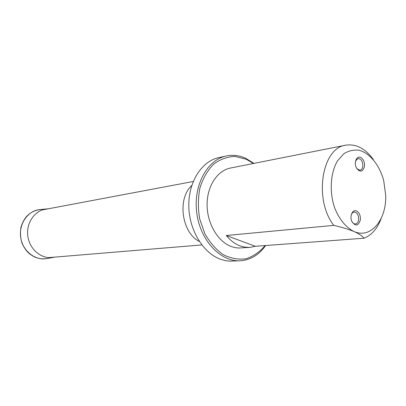 <?xml version="1.0" encoding="UTF-8"?>
<svg xmlns="http://www.w3.org/2000/svg" width="406" height="406" viewBox="0 0 406 406"><rect width="100%" height="100%" fill="white"/><g stroke="black" fill="none" stroke-linecap="round" stroke-linejoin="round"><path stroke-width="0.61" d="M360.868 157.498C363.568 159.314 364.791 162.309 364.532 166.485C362.492 172.388 359.686 172.662 356.108 167.308C353.783 161.892 356.996 155.356 360.868 157.498M356.635 211.008C359.386 212.688 360.629 215.672 360.366 219.961C358.28 226.127 355.417 226.589 351.779 221.351C349.414 215.962 352.692 209.07 356.635 211.008M353.951 231.496C345.851 227.502 338.766 218.743 334.382 207.09C329.21 191.028 330.555 172.469 337.599 160.71L343.791 153.778C348.637 150.738 353.763 149.56 359.178 150.261C369.962 153.189 379.473 165.125 383.695 180.477L385.7 195.311C386.629 219.844 370.729 239.19 353.951 231.496C348.378 229.223 341.664 227.177 333.798 225.371L226.304 235.516C230.4 240.56 235.033 244.036 240.205 245.955L245.072 247.193L249.939 247.371L255.338 246.285L364.03 238.215C362.446 236.053 359.082 233.815 353.951 231.496M249.939 247.371L238.489 248.036L235.018 247.594L231.557 246.615C218.073 241.854 207.253 223.884 207.096 205.192C206.847 186.491 217.2 170.561 230.435 168.054L345.734 145.181C356.072 143.658 365.268 148.449 373.317 159.553M333.798 225.371C313.478 199.453 321.872 147.799 345.734 145.181M381.259 218.245C377.524 228.446 371.784 235.104 364.03 238.215M253.395 163.501L246.28 159.243L235.038 156.427C227.36 156.686 220.214 159.279 213.592 164.191C207.583 170.378 203.046 178.234 199.985 187.755C197.991 197.9 197.895 208.298 199.696 218.956L204.873 233.739C209.892 242.605 216.017 249.588 223.249 254.689C230.816 258.434 238.408 259.794 246.026 258.764C253.339 256.374 259.718 251.974 265.154 245.554M265.651 245.518C259.038 254.866 250.634 259.942 240.433 260.748L229.466 261.144L225.254 260.596L221.057 259.449C203.497 253.552 189.181 230.512 188.805 206.248C188.313 181.974 201.691 161.182 218.809 157.614L226.264 155.99C232.795 154.625 239.246 155.386 245.625 158.259L253.917 163.395M240.433 260.748C220.844 262.119 200.407 240.763 196.808 213.312C192.982 185.887 207.014 159.868 226.264 155.99M255.338 246.285L226.304 235.516M352.103 222.046L353.631 223.569L355.377 223.995C357.123 223.691 358.209 222.26 358.635 219.712C358.721 215.028 357.204 212.46 354.088 212.013L352.474 212.785L351.302 214.581M356.813 168.693L359.955 170.221C361.502 169.86 362.457 168.541 362.827 166.262C362.857 161.421 361.259 158.827 358.041 158.487L355.554 160.974M199.305 241.433C181.68 232.689 177.077 198.646 191.744 185.537M54.607 257.13L53.653 257.338C42.051 259.723 29.567 249.72 27.831 236.165C25.903 222.635 35.286 209.679 47.101 208.897L48.075 208.841M53.161 257.424L46.939 258.536C35.134 260.962 22.426 250.857 20.67 237.134C18.717 223.437 28.283 210.318 40.311 209.526L47.101 208.897M193.215 181.497L42.143 209.958M201.797 244.93L48.593 257.627M46.939 258.536C42.858 259.18 38.839 258.718 34.88 257.135C29.531 254.232 26.075 251.979 21.954 243.006C20.412 237.784 20.092 232.516 20.985 227.193C22.203 223.178 23.959 219.707 26.263 216.779C30.206 212.622 34.891 210.201 40.311 209.526"/></g></svg>
